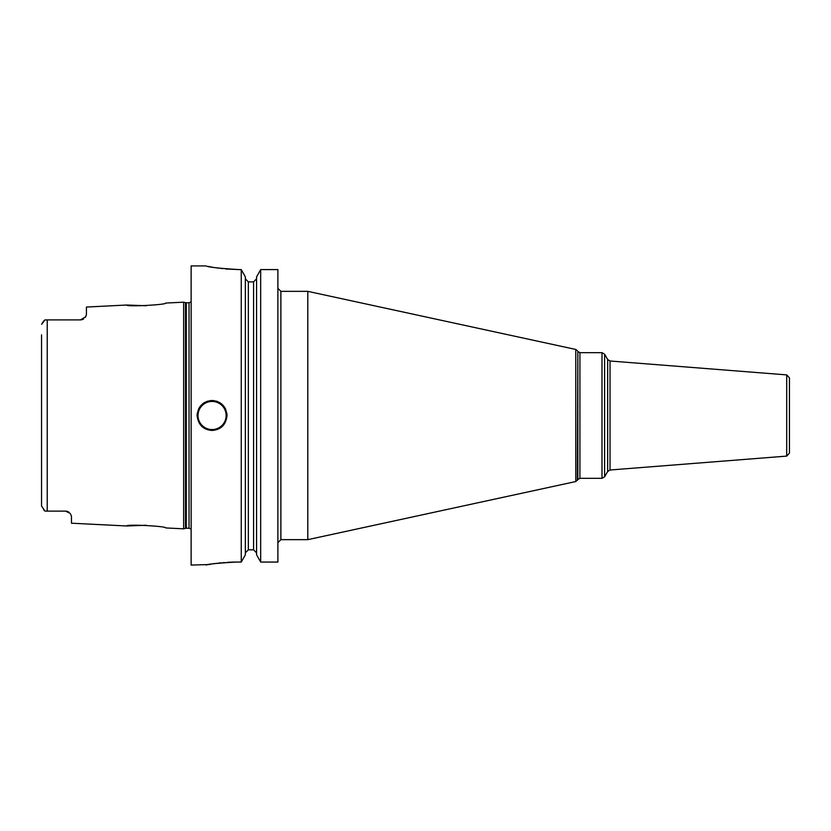 <?xml version="1.0" encoding="UTF-8"?>
<svg xmlns="http://www.w3.org/2000/svg" width="831" height="831" viewBox="0 0 831 831"><rect width="100%" height="100%" fill="white"/><g stroke="black" fill="none" stroke-linecap="round" stroke-linejoin="round"><path stroke-width="1.25" d="M86.424 314.565L85.666 316.819A5.983 5.983 0 0 1 85.344 317.328L86.424 314.565L86.424 307.044L126.811 305.019C125.585 306.951 166.958 304.832 165.701 303.066L183.651 302.172L183.651 528.828L165.701 527.934C166.958 526.168 125.595 524.049 126.811 525.981L146.235 525.244M66.023 511.138L44.978 511.107L43.628 509.86M65.483 511.107A5.983 5.983 0 0 1 66.044 511.138A5.983 5.983 0 0 0 65.483 511.107L70.136 513.329L71.466 516.093L71.466 523.208L126.811 525.981M68.246 511.782L67.716 511.543A5.983 5.983 0 0 0 67.477 511.449A5.983 5.983 0 0 1 67.737 511.553M67.145 511.345L66.584 511.21M41.571 506.266L41.55 503.815M44.978 511.107L41.55 505.986L41.55 334.851M41.55 496.149L41.55 341.936M66.615 511.221A5.983 5.983 0 0 1 67.176 511.356A5.983 5.983 0 0 0 66.615 511.221M68.277 511.803A5.983 5.983 0 0 1 68.796 512.114A5.983 5.983 0 0 0 68.277 511.803M47.232 511.107L47.232 319.893L44.978 319.893L41.643 324.329M41.643 324.319L43.347 321.441M43.856 320.901L44.978 319.893M47.232 319.893L80.441 319.893L45.341 319.893L80.441 319.893L85.666 316.819A5.983 5.983 0 0 1 85.344 317.328M80.981 319.862L81.5 319.79A5.983 5.983 0 0 1 80.96 319.862A5.983 5.983 0 0 0 81.49 319.8A5.983 5.983 0 0 1 80.96 319.862M83.619 318.969A5.983 5.983 0 0 1 83.121 319.26A5.983 5.983 0 0 0 83.619 318.969A5.983 5.983 0 0 1 83.121 319.26L83.142 319.249M126.811 305.019L146.246 305.756M82.581 319.488A5.983 5.983 0 0 1 82.03 319.675A5.983 5.983 0 0 0 82.581 319.488A5.983 5.983 0 0 1 82.03 319.675M206.088 265.92L191.13 265.92L191.13 565.08L208.924 564.54M225.72 268.984L238.996 269.587C219.135 268.371 208.166 267.146 206.088 265.92C208.166 267.146 219.135 268.371 238.996 269.587L241.25 269.587L241.25 562.057L236.004 562.057C217.036 563.189 207.085 564.197 206.14 565.07C208.706 563.969 218.657 562.961 236.004 562.057L233.927 562.068M233.781 562.078L227.767 562.286M224.318 562.525L223.425 562.597M220.838 562.836L218.761 563.065M216.216 563.387L213.245 563.813M211.334 564.124L209.028 564.519M227.029 415.5C225.97 424.776 220.984 429.762 212.071 430.458C203.159 429.762 198.173 424.776 197.113 415.5C198.173 406.224 203.159 401.238 212.071 400.542C220.984 401.238 225.97 406.224 227.029 415.5A14.958 14.958 0 0 0 226.894 413.495A14.958 14.958 0 0 1 227.029 415.5M277.886 269.587L260.674 269.587L277.886 269.587L277.886 562.057L260.674 562.057L256.571 554.796L256.571 276.889L260.674 269.587L260.674 562.057L256.571 554.796M208.404 266.408L209.485 266.626M210.534 266.834L212.134 267.135M214.066 267.468L215.115 267.644M216.611 267.873L219.27 268.257M221.233 268.506L222.511 268.652M260.674 269.587L256.571 276.889M256.571 278.8L253.58 281.875L256.571 278.8M248.344 281.875L253.58 281.875L253.58 549.821L256.571 552.885L253.58 549.821L248.344 549.821L245.353 552.885L248.344 549.821L248.344 281.875L245.353 278.8L248.344 281.875M241.25 269.587L245.353 276.889L241.25 269.587M245.353 554.796L241.25 562.057L245.353 554.796L245.353 276.889M197.113 415.5A14.958 14.958 0 0 1 197.248 413.495A14.958 14.958 0 0 0 197.113 415.5M198.329 409.6A14.958 14.958 0 0 1 198.952 408.312A14.958 14.958 0 0 0 198.329 409.6M199.232 407.834A14.958 14.958 0 0 1 200.333 406.224A14.958 14.958 0 0 0 199.232 407.834M203.117 403.523A14.958 14.958 0 0 1 204.717 402.474A14.958 14.958 0 0 0 203.117 403.523M206.452 401.643A14.958 14.958 0 0 1 208.269 401.03A14.958 14.958 0 0 0 206.452 401.643M210.16 400.667A14.958 14.958 0 0 1 213.983 400.667A14.958 14.958 0 0 0 210.16 400.667M225.814 409.6A14.958 14.958 0 0 0 224.983 407.938A14.958 14.958 0 0 1 225.814 409.6M224.91 407.834A14.958 14.958 0 0 0 223.809 406.224A14.958 14.958 0 0 1 224.91 407.834M221.025 403.523A14.958 14.958 0 0 0 219.426 402.474A14.958 14.958 0 0 1 221.025 403.523M217.701 401.643A14.958 14.958 0 0 0 215.873 401.03A14.958 14.958 0 0 1 217.701 401.643M280.878 539.651L280.878 291.349L307.802 291.349L307.802 539.651L280.878 539.651L277.886 542.643M786.697 374.895L786.697 456.105L789.45 453.124L789.45 377.876L786.697 374.895L610.027 360.997L610.027 470.003L607.669 471.499L604.594 476.828L604.594 354.172L601.997 352.676L601.997 478.324L579.924 478.324L579.924 352.676L601.997 352.676M183.651 528.828L185.5 528.329L185.5 302.671L183.651 302.172M185.5 528.329L186.279 528.225L186.279 302.775L185.5 302.671M186.279 528.225L189.032 528.225L189.032 302.775L186.279 302.775M212.071 429.565A14.065 14.065 0 0 1 198.007 415.5A14.065 14.065 0 0 1 212.071 401.435A14.065 14.065 0 0 1 226.136 415.5A14.065 14.065 0 0 1 212.071 429.565M577.348 480.401L577.846 351.482L577.846 479.518L575.779 481.544L575.779 349.456L307.802 291.349M604.594 354.172L607.669 359.501L607.669 471.499M189.032 528.225L191.13 529.087M189.032 302.775L191.13 301.913M280.878 291.349L277.886 288.357M577.348 350.599L575.779 349.456M575.779 481.544L307.802 539.651M577.846 351.482L579.924 352.676M577.846 479.518L579.924 478.324M604.594 476.828L601.997 478.324M607.669 359.501L610.027 360.997M786.697 456.105L610.027 470.003"/></g></svg>
